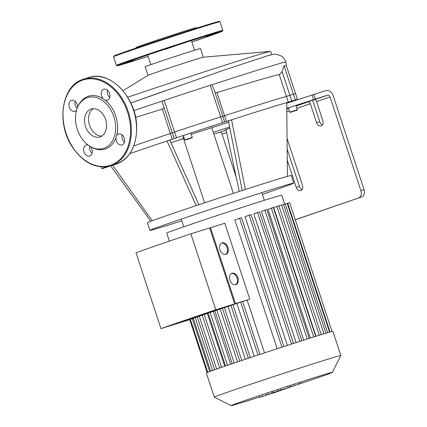 <?xml version="1.0" encoding="UTF-8"?>
<svg xmlns="http://www.w3.org/2000/svg" width="427" height="427" viewBox="0 0 427 427"><rect width="100%" height="100%" fill="white"/><g stroke="black" fill="none" stroke-linecap="round" stroke-linejoin="round"><path stroke-width="0.64" d="M163.973 107.481L163.68 108.223L162.313 109.056L170.357 133.523A99.31 1.43 161.8 0 0 133.811 145.847A99.31 1.43 -18.2 0 1 170.357 133.523L172.311 132.85L170.357 133.523L172.246 139.271L174.36 138.535L176.468 137.777L174.579 132.023L172.3 132.818L174.579 132.023A105.368 1.521 -18.2 0 1 220.636 116.902A105.368 1.521 161.8 0 0 174.579 132.023L164.176 100.388L161.966 101.151A105.159 1.516 161.8 0 0 161.684 101.242L133.811 110.598M286.394 65.806L285.828 61.963L282.829 62.566L257.396 70.204L212.892 84.413A103.414 1.489 161.8 0 0 211.925 84.727L210.233 85.261L222.526 122.65L224.682 121.989L222.793 116.235L220.636 116.902L222.675 116.288M224.682 121.989L226.443 121.476L224.554 115.728L222.803 116.277L224.554 115.728A99.31 1.43 -18.2 0 1 286.437 96.417A99.31 1.43 161.8 0 0 224.554 115.728L216.927 92.531L214.962 92.429M282.066 71.496L289.896 95.312L286.437 96.417L293.392 94.196L289.896 95.312L291.785 101.066L295.281 99.95L293.392 94.196A105.368 1.521 -18.2 0 1 295.601 93.796A105.368 1.521 161.8 0 0 293.392 94.196L284.056 65.801L282.066 71.496C280.961 73.225 280.016 74.218 279.226 74.479C269.362 76.961 248.599 82.982 216.927 92.531M279.226 74.479L288.326 102.17L291.785 101.066M295.265 219.681L361.824 196.89A6.058 4.393 -107.3 0 0 364.087 189.705L333.257 95.952A7.264 5.001 -109 0 0 326.212 90.54L296.898 99.929A105.368 1.521 161.8 0 0 297.496 99.55A105.368 1.521 161.8 0 0 295.281 99.95M183.487 138.615A105.368 1.521 161.8 0 1 172.268 142.266L170.939 142.693M233.361 193.367L211.781 127.732L191.227 134.281M183.786 136.859L183.018 137.19L204.597 202.825M211.787 127.753L228.691 122.229M286.731 103.249L296.898 99.929M288.326 102.17A99.31 1.43 161.8 0 0 286.725 102.613A99.31 1.43 161.8 0 0 231.567 119.822A99.31 1.43 161.8 0 0 226.443 121.476M242.205 190.495L228.445 120.98L231.567 119.822L245.36 189.476A75.696 1.089 161.8 0 0 196.18 205.627A75.696 1.089 161.8 0 0 152.284 220.727A75.696 1.089 161.8 0 0 147.406 222.75L149.909 230.372A75.696 1.089 161.8 0 0 181.833 220.828M222.526 122.65A105.368 1.521 161.8 0 0 176.468 137.777M172.246 139.271A99.31 1.43 161.8 0 0 167.048 141.006L169.823 140.227L198.902 204.72M288.727 102.288L293.765 100.617L288.727 102.288M184.784 139.891L183.364 135.572L187.085 134.291L190.842 133.117L192.262 137.43L184.784 139.891L185.334 140.045L192.011 137.841L192.262 137.43M213.516 125.703L209.139 127.113L213.516 125.703M183.471 138.567L180.482 139.512L183.445 138.492M289.842 112.184L288.422 107.866L295.9 105.41L297.32 109.723L289.842 112.184L290.285 112.365L296.06 110.497C297.224 110.193 297.64 109.936 297.32 109.723M295.11 110.742L291.758 111.858L295.11 110.742M190.058 138.449L186.7 139.565L190.058 138.449M106.136 167.357L103.75 168.105L106.12 167.304M312.388 100.356A7.264 5.001 -109 0 1 313.525 102.736L319.764 121.722A4.542 3.293 -107.3 0 0 322.454 124.887M322.812 120.569A4.542 3.293 72.7 0 1 321.051 125.976A4.542 3.293 72.7 0 1 316.583 122.714L310.344 103.734A2.423 1.665 71 0 0 307.995 101.93L302.332 103.558L314.224 99.785A2.423 1.665 -109 0 1 316.572 101.589L322.812 120.569M287.152 149.103L299.396 186.348A4.542 3.293 -107.3 0 0 302.086 189.513M287.051 138.385L302.444 185.201A4.542 3.293 72.7 0 1 300.683 190.607A4.542 3.293 72.7 0 1 296.215 187.346L287.248 160.082M226.129 130.091L219.713 132.295A2.423 1.665 -109 0 1 222.061 134.099L236.168 177.008M316.572 101.589L330.076 96.945L360.9 190.698A6.058 4.393 72.7 0 1 358.637 197.882M226.08 129.877L224.853 130.235L226.064 129.787M286.779 108.33L327.728 95.141L314.224 99.785M213.303 132.354L229.641 127.016M219.713 132.295L213.879 134.115M239.259 191.451L225.99 129.434A88.597 1.276 161.8 0 0 229.859 128.137M330.076 96.945A2.423 1.665 71 0 0 327.728 95.141M262.37 194.349A75.696 1.089 161.8 0 0 293.728 183.087L291.219 175.47A75.696 1.089 161.8 0 0 287.398 176.362A75.696 1.089 161.8 0 0 271.241 181.245A75.696 1.089 161.8 0 0 245.36 189.476M287.398 176.362L286.725 102.613M150.806 221.282L110.657 165.879M196.18 205.627L167.048 141.006A99.31 1.43 161.8 0 0 129.787 153.635M152.284 220.727L112.637 165.26M361.824 196.89L295.292 219.777M293.728 183.087A75.696 1.089 161.8 0 0 273.75 188.867A75.696 1.089 161.8 0 0 194.861 214.53A75.696 1.089 161.8 0 0 149.909 230.372M91.01 109.115A14.625 10.606 -107.3 0 0 85.496 126.312A14.625 10.606 -107.3 0 0 99.934 136.966A14.625 10.606 -107.3 0 0 105.704 119.848A14.625 10.606 -107.3 0 0 91.218 109.045A14.625 10.606 -107.3 0 0 91.01 109.115M88.165 145.079A5.754 4.174 -107.3 0 0 86.254 145.073A5.754 4.174 -107.3 0 0 86.169 145.1A5.754 4.174 -107.3 0 0 84.002 151.863A5.754 4.174 -107.3 0 0 89.681 156.052A5.754 4.174 -107.3 0 0 92.285 152.103A5.754 4.174 -107.3 0 0 90.396 146.552M77.575 107.369A5.754 4.174 -107.3 0 0 71.544 100.329A5.754 4.174 -107.3 0 0 71.458 100.361A5.754 4.174 -107.3 0 0 69.291 107.124A5.754 4.174 -107.3 0 0 74.971 111.314A5.754 4.174 -107.3 0 0 76.582 110.166M78.05 106.323A26.645 19.327 72.7 0 1 87.252 97.698A26.645 19.327 72.7 0 1 115.578 125.453A26.645 19.327 72.7 0 1 90.652 146.696A26.645 19.327 72.7 0 1 78.05 106.323L78.557 105.293A27.691 20.09 72.7 0 1 88.122 96.331A27.691 20.09 72.7 0 1 103.27 98.85A27.691 20.09 72.7 0 1 104.898 100.014A5.754 4.174 -107.3 0 0 107.284 100.201A5.754 4.174 -107.3 0 0 109.558 93.465A5.754 4.174 -107.3 0 0 103.857 89.216A5.754 4.174 -107.3 0 0 103.777 89.243A5.754 4.174 -107.3 0 0 101.247 93.316A5.754 4.174 -107.3 0 0 103.27 98.85M104.898 100.014A27.691 20.09 72.7 0 1 116.608 135.637A27.691 20.09 72.7 0 1 116 137.569A5.754 4.174 -107.3 0 0 117.622 143.189A5.754 4.174 -107.3 0 0 121.994 144.94A5.754 4.174 -107.3 0 0 124.262 138.204A5.754 4.174 -107.3 0 0 118.567 133.955A5.754 4.174 -107.3 0 0 118.487 133.982A5.754 4.174 -107.3 0 0 116.608 135.637M116 137.569A27.691 20.09 72.7 0 1 91.65 147.256L90.652 146.696M92.088 153.272A5.754 4.174 72.7 0 1 89.771 146.178M124.401 142.154A5.754 4.174 72.7 0 1 122.133 134.879M109.691 97.415A5.754 4.174 72.7 0 1 107.423 90.14M77.18 108.357A5.754 4.174 72.7 0 1 75.109 101.252M215.267 33.61L206.022 36.583L215.267 33.61M174.632 46.159L165.222 49.313L174.632 46.159M124.31 63.351L133.555 60.372L124.31 63.351M135.919 48.091L136.282 47.381A31.491 0.454 -18.2 0 1 166.055 37.122A31.491 0.454 -18.2 0 1 196.105 27.712L196.815 28.07M273.264 393.037L286.512 388.479L280.736 390.235L259.792 397.35L273.227 392.925M259.792 397.35L259.312 395.893M262.498 396.416L262.018 394.964M266.331 395.098L265.85 393.641M268.38 394.393L267.905 392.936M271.903 393.182L271.423 391.724M291.374 386.568L297.731 384.535L291.358 386.579M287.707 386.232L288.166 387.625L300.923 383.483L288.129 387.647L287.654 386.189M294.678 385.384L294.262 384.103M300.923 383.483L300.475 382.01M277.881 391.009L293.413 386.104L277.881 391.009L277.422 389.611M280.502 390.107L280.059 388.746M276.312 391.639C277.192 391.329 277.214 391.308 276.376 391.564L273.264 392.589C272.378 392.893 272.357 392.92 273.195 392.659L276.312 391.639C277.192 391.329 277.214 391.308 276.376 391.564M272.789 391.148L273.264 392.589C272.378 392.893 272.357 392.92 273.195 392.659M225.493 254.455A6.058 4.169 71 0 0 227.095 247.66A6.058 4.169 71 0 0 221.576 243.064M227.927 247.377A6.058 4.169 -109 0 1 225.92 254.343A6.058 4.169 -109 0 1 220.006 249.971A6.058 4.169 -109 0 1 221.976 242.894A6.058 4.169 -109 0 1 227.927 247.377M235.474 284.825A6.058 4.169 71 0 0 237.081 278.03A6.058 4.169 71 0 0 231.557 273.435M237.914 277.747A6.058 4.169 -109 0 1 235.901 284.713A6.058 4.169 -109 0 1 229.993 280.342A6.058 4.169 -109 0 1 231.962 273.264A6.058 4.169 -109 0 1 237.914 277.747M215.795 309.762A178.123 2.567 161.8 0 0 160.958 328.625L179.82 322.743L234.658 303.875L209.694 227.949L190.832 233.836L215.795 309.762L234.658 303.875M209.7 227.975L210.49 227.703L235.453 303.629L180.605 322.47M235.453 303.629L249.768 299.162L224.805 223.236L210.49 227.703M190.378 319.449L180.616 322.492M193.292 318.435L190.362 319.396L207.762 372.312M197.317 316.978L193.244 318.296L210.644 371.212M202.307 315.222L197.274 316.839L214.669 369.755M208.157 313.167A60.554 0.875 161.8 0 0 207.346 313.45L202.259 315.083L219.654 367.994M214.856 310.856A60.554 0.875 161.8 0 0 213.292 311.395L208.12 313.055L225.515 365.966M222.43 308.283A60.554 0.875 161.8 0 0 220.151 309.052L214.824 310.76L232.219 363.671M230.959 305.406A60.554 0.875 161.8 0 0 227.97 306.41L222.398 308.198L239.793 361.103M240.636 302.183A60.554 0.875 161.8 0 0 236.873 303.432L230.938 305.332L248.333 358.237M249.768 299.162A60.554 0.875 161.8 0 0 247.132 300.032L240.614 302.113L258.009 355.013M160.958 328.625L135.994 252.699A178.123 2.567 -18.2 0 1 190.832 233.836M254.241 356.267L236.873 303.432M245.338 359.24L227.97 306.41M237.519 361.872L220.151 309.052M230.655 364.204L213.292 311.395M224.703 366.243L207.346 313.45M264.5 352.867L247.132 300.032M283.896 346.516L241.538 217.685L239.59 218.309L234.855 219.937L277.187 348.699M293.456 343.42L251.097 214.589L249.154 215.213L245.023 216.633L287.355 345.39M301.83 340.735L259.472 211.899L253.777 213.815L296.108 342.566M309.196 338.392L266.838 209.556L261.399 211.386L303.725 340.127M315.66 336.364L273.296 207.527L268.017 209.299L310.344 338.029M319.279 335.243L276.926 206.428L273.686 207.543L316.001 336.257M284.708 204.138L281.777 195.224A60.554 0.875 161.8 0 0 265.797 199.847A60.554 0.875 161.8 0 0 202.686 220.375A60.554 0.875 161.8 0 0 166.727 233.051L169.386 241.127M332.366 372.365L340.858 355.552A66.612 0.961 161.8 0 0 340.863 355.536A66.612 0.961 161.8 0 0 277.283 375.429A66.612 0.961 161.8 0 0 214.306 397.147A66.612 0.961 161.8 0 0 214.317 397.158L231.13 405.65A53.29 0.769 -18.2 0 1 281.505 388.266A53.29 0.769 -18.2 0 1 332.366 372.365A53.29 0.769 -18.2 0 1 300.944 383.435M259.669 396.982A53.29 0.769 -18.2 0 1 245.183 401.572A53.29 0.769 -18.2 0 1 231.13 405.65M340.863 355.536L332.921 331.379A66.612 0.961 161.8 0 0 332.014 331.512A66.612 0.961 161.8 0 0 329.5 332.179A66.612 0.961 161.8 0 0 325.769 333.268A66.612 0.961 161.8 0 0 321.019 334.709A66.612 0.961 161.8 0 0 315.339 336.465A66.612 0.961 161.8 0 0 308.764 338.531A66.612 0.961 161.8 0 0 301.254 340.917A66.612 0.961 161.8 0 0 292.73 343.655A66.612 0.961 161.8 0 0 282.989 346.809A66.612 0.961 161.8 0 0 258.97 354.698A66.612 0.961 161.8 0 0 249.112 357.975A66.612 0.961 161.8 0 0 240.417 360.895A66.612 0.961 161.8 0 0 232.699 363.505A66.612 0.961 161.8 0 0 225.872 365.843A66.612 0.961 161.8 0 0 219.905 367.909A66.612 0.961 161.8 0 0 214.824 369.697A66.612 0.961 161.8 0 0 210.724 371.18A66.612 0.961 161.8 0 0 207.784 372.301A66.612 0.961 161.8 0 0 206.364 372.99L214.306 397.147M283.581 204.522L287.2 203.321L329.559 332.163M278.916 205.937L283.533 204.389L325.897 333.231M276.926 206.428L278.874 205.803L321.232 334.64M287.243 203.455L289.666 202.665L332.03 331.507M172.385 132.802L174.195 138.567M172.3 132.818L161.966 101.151M211.925 84.727L214.012 89.531L222.793 116.235M297.496 99.55L286.389 65.774L284.056 65.801M162.313 109.056L135.578 117.446M210.233 85.261A105.368 1.521 161.8 0 0 164.176 100.388M93.294 108.698A14.625 10.606 -107.3 0 0 89.521 125.218A14.625 10.606 -107.3 0 0 101.834 136.074M127.7 97.255A94.879 1.366 -18.2 0 1 218.854 67.156A94.879 1.366 -18.2 0 1 270.44 51.405A94.879 1.366 -18.2 0 1 270.633 51.432L271.663 54.571M165.74 90.551L130.827 103.035L223.438 70.306L268.476 55.457M148.004 75.387L145.175 66.772A29.095 0.422 -18.2 0 1 153.693 63.65A29.095 0.422 -18.2 0 1 183.605 53.727A29.095 0.422 -18.2 0 1 200.455 48.598L203.289 57.213M122.976 90.7L148.052 75.36A29.095 0.422 -18.2 0 1 156.533 72.275A29.095 0.422 -18.2 0 1 185.66 62.609A29.095 0.422 -18.2 0 1 203.231 57.218L270.44 51.405M185.35 140.04L191.883 137.857L185.35 140.04M106.91 167.021L104.412 167.944L106.91 167.021M106.787 166.738L101.829 168.425C102.517 168.761 100.74 169.028 106.088 167.4C111.346 165.521 108.415 166.797 109.307 165.964M319.764 121.722L316.583 122.714M299.396 186.348L296.215 187.346M222.061 134.099L226.646 132.525M286.811 111.826L289.426 110.924M296.872 108.367L310.344 103.734M307.995 101.93L296.103 106.019M288.657 108.581L286.789 109.221M364.087 189.705L360.9 190.698M315.318 99.011L313.808 94.41M312.041 94.975L313.557 99.576M82.774 80.068A44.808 32.505 -107.3 0 0 77.143 153.074A44.808 32.505 -107.3 0 0 130.39 134.756A44.808 32.505 -107.3 0 0 82.774 80.068M82.982 79.369A45.417 32.943 72.7 0 1 83.639 79.155A45.417 32.943 72.7 0 1 128.618 112.696A45.417 32.943 72.7 0 1 110.694 165.868L115.866 164.251A45.417 32.943 -107.3 0 0 133.79 111.084A45.417 32.943 -107.3 0 0 88.811 77.543L82.977 79.374C61.669 85.507 55.964 123.227 72.435 147.15C83.537 163.055 96.294 169.295 110.694 165.868M117.649 55.094A55.409 0.801 -18.2 0 1 166.322 37.944A55.409 0.801 -18.2 0 1 215.678 22.866M113.55 56.77A56.012 0.806 -18.2 0 1 166.509 38.51A56.012 0.806 -18.2 0 1 219.974 21.782L218.832 21.419L204.544 25.636L165.767 38.126L124.481 52.03L114.02 55.916L113.55 56.77L116.39 65.4A56.012 0.806 -18.2 0 1 169.348 47.135A56.012 0.806 -18.2 0 1 222.809 30.408L219.974 21.782M116.39 65.4L116.998 65.833L119.122 65.363L148.126 56.369A55.409 0.801 -18.2 0 1 131.772 61.557A55.409 0.801 -18.2 0 1 137.777 58.334A55.409 0.801 -18.2 0 1 214.834 33.237A55.409 0.801 -18.2 0 1 191.904 41.974L222.339 31.267L222.809 30.408M290.424 386.809L289.992 385.49M298.985 384.028L298.553 382.709M250.313 357.575L232.918 304.67M241.773 360.436L224.383 307.531M234.199 362.998L216.804 310.098M227.49 365.288L210.1 312.388M221.629 367.305L204.239 314.421M216.638 369.056L199.254 316.177M212.609 370.492L195.23 317.635M327.594 332.729L285.252 203.951M323.938 333.818L281.59 205.019M313.706 336.972L271.353 208.152M307.248 339.011L264.895 210.185M299.882 341.354L257.524 212.523M291.513 344.045L249.154 215.213M281.948 347.146L239.59 218.309M259.99 354.357L242.595 301.446M209.71 371.559L192.342 318.734M207.506 372.419L190.116 319.529M330.05 332.03L287.723 203.289M101.327 166.898L101.829 168.425M115.866 164.251C129.957 158.711 136.886 145.986 136.651 126.077C136.069 96.961 109.6 69.873 88.811 77.543M264.329 200.306L261.804 192.636M183.791 226.785L181.267 219.11M189.753 319.642L207.154 372.563M285.828 61.963C284.98 59.47 283.464 57.49 281.281 56.017L276.365 54.213L273.744 54.197L267.051 55.884M194.621 50.242L191.451 40.592M150.843 64.637L147.673 54.987"/></g></svg>
